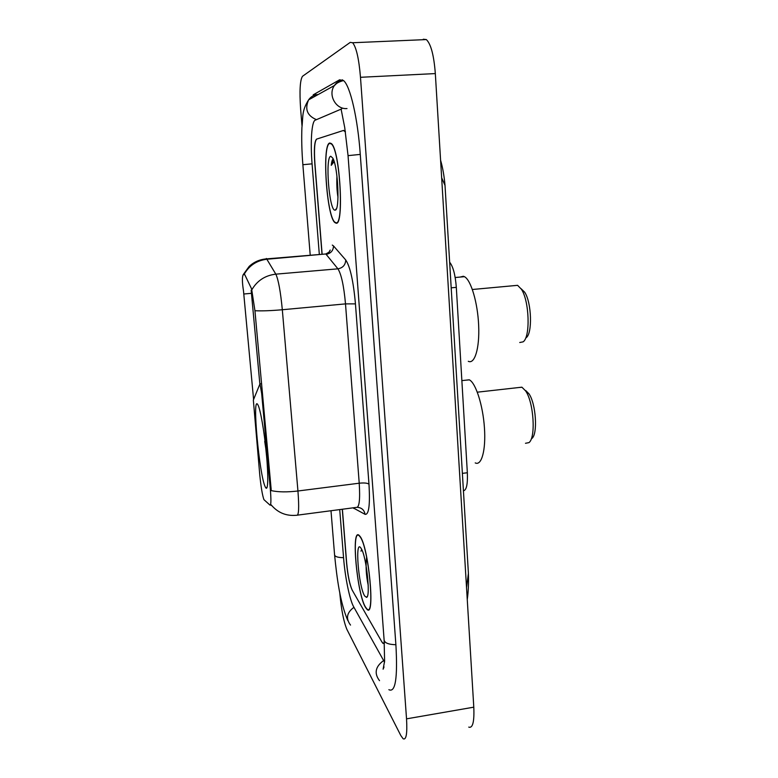 <?xml version="1.0" encoding="UTF-8"?>
<svg xmlns="http://www.w3.org/2000/svg" width="778" height="778" viewBox="0 0 778 778"><rect width="100%" height="100%" fill="white"/><g stroke="black" fill="none" stroke-linecap="round" stroke-linejoin="round"><path stroke-width="1.17" d="M270.287 488.662C271.201 499.836 271.104 505.321 269.995 505.116L263.917 499.632C262.361 495.226 260.97 486.863 259.735 474.551L253.346 400.077L259.978 383.855L261.661 393.444L270.287 488.662L271.094 488.565L271.211 490.617C278.154 492.143 287.072 492.27 297.945 490.996C299.199 507.645 298.801 515.726 296.749 515.25C286.469 516.271 277.999 512.877 271.327 505.048L271.162 504.961M265.298 486.97L265.706 487.689C268.109 491.521 268.507 475.971 266.358 453.448C264.248 430.973 260.192 408.207 257.781 404.638L257.751 404.579C251.868 394.602 259.395 475.932 265.298 486.97M449.645 262.205C453.107 266.465 455.325 274.848 456.316 287.354L467.345 472.742C467.792 484.256 466.489 490.266 463.425 490.792M345.422 131.9L343.419 130.461L316.695 139.087C314.594 141.265 313.991 149.327 314.896 163.273L322.131 254.289M342.398 509.24L346.677 563.077C347.873 575.71 349.75 584.793 352.308 590.327L381.697 641.626L382.864 643.124L384.313 642.91M341.805 108.842L315.197 120.191C311.628 121.387 310.286 142.267 312.075 163.827L319.33 254.513M339.714 509.59L343.575 557.904C345.033 576.916 349.662 599.809 353.601 606.684L384.546 662.195M339.782 592.612L339.928 594.45C341.445 610.283 343.769 621.953 346.92 629.451L400.787 735.482L403.111 738.75C406.242 740.286 407.38 733.654 406.534 718.853L360.486 77.294C358.93 58.778 356.314 47.264 352.638 42.741L350.256 42.372L302.496 76.293C300.036 80.046 299.404 90.929 300.619 108.93L302 125.919M468.745 727.109C472.723 728.471 474.405 721.828 473.792 707.173L435.33 73.579C433.92 55.326 430.924 43.986 426.344 39.571L423.281 39.231M388.874 689.687C395.409 692.945 397.752 678.085 395.914 645.108L360.272 154.384C357.773 118.47 350.314 86.261 343.691 80.698L339.626 79.794L313.203 94.828L317.784 94.585C313.933 94.887 310.879 96.637 308.623 99.837C304.558 109.134 307.164 115.737 316.461 119.656M445.201 188.461L445.016 185.407L441.651 177.763M466.537 587.614L468.405 573.337L468.074 567.852M365.563 607.521L367.08 609.446C375.434 618.209 368.655 546.944 360.097 536.46L359.086 535.313C350.936 527.562 356.976 594.042 365.563 607.521M335.95 223.121C344.343 226.982 340.015 149.395 331.311 143.531L329.784 143.006C321.732 143.969 326.614 216.916 334.919 222.586L335.95 223.121M253.589 399.445L243.495 290.904C242.123 282.229 242.046 276.783 243.261 274.576L244.817 274.751L251.586 288.881L254.941 310.733L271.094 488.565M259.833 383.758L251.168 290.223L251.858 290.097M345.364 131.492L343.584 130.412L316.568 139.126C314.468 141.304 313.874 149.357 314.779 163.302L322.014 254.299M342.281 509.25L346.55 562.854C347.747 575.477 349.623 584.56 352.171 590.084L381.872 641.928L383.039 643.435L384.351 643.396M360.117 536.83L359.115 535.692C351.063 528.009 357.034 593.838 365.543 607.161L367.031 609.057C375.297 617.722 368.597 547.216 360.117 536.83M364.678 595.987L366.545 597.378C370.785 596.989 366.409 556.465 361.293 548.704L361.002 548.218C354.661 537.938 358.444 586.447 364.678 595.987M361.692 549.462L360.982 551.155L361.809 549.696M366.623 557.223C365.582 565.762 366.107 575.156 368.218 585.387M329.814 143.424C321.849 144.348 326.672 216.566 334.9 222.187L335.921 222.712C344.226 226.505 339.937 149.746 331.331 143.949L329.814 143.424M334.948 210.118L335.211 210.099C339.986 210.478 338.119 167.367 332.858 158.197L330.806 156.271C324.941 156.553 329.191 211.013 334.948 210.118M333.169 158.868C332.294 159.568 331.652 161.717 331.243 165.325L334.161 161.639M336.942 176.11C336.573 183.958 336.923 191.048 337.992 197.388M331.243 165.325L333.431 159.5M525.481 443.285L528.962 442.624C536.013 437.81 533.737 402.158 525.588 390.877L521.989 387.269L518.615 387.541M475.222 462.891C481.543 466.207 486.026 450.209 484.431 427.696C482.924 405.231 475.737 382.941 469.367 379.849L465.215 380.248M263.966 433.054L264.082 433.939M265.035 441.233L266.786 458.193M264.705 441.35L266.027 450.073M531.831 438.51C537.968 434.25 536.013 403.539 528.923 393.746L525.782 390.605M519.733 342.505L523.117 341.843C530.528 337.214 529.419 300.96 521.377 289.192L517.594 285.332L514.248 285.643M468.278 361.284C474.658 364.59 479.686 348.418 478.665 325.535C477.731 302.691 470.933 279.876 464.437 276.686L463.318 276.258L460.158 277.075M526.132 337.73C532.599 333.626 531.656 302.399 524.664 292.188L521.065 288.706M262.487 393.357L261.661 393.444M270.394 505.068L271.337 504.961M462.375 473.374L467.345 472.742M451.191 287.821L456.316 287.354M310.228 255.272L302.866 164.712L312.085 163.847M342.563 79.852C339.159 80.679 336.436 82.565 334.414 85.512C327.645 94.751 335.882 109.698 346.998 108.55M360.282 154.404L348.048 155.639L384.118 640.002L384.604 661.164L383.116 669.197L384.021 666.94M395.885 644.729C388.533 644.524 384.614 642.959 384.118 640.002M379.518 680.662C374.004 673.359 375.317 666.697 383.476 660.678M350.528 625.084C345.588 618.52 346.725 612.597 353.951 607.317M347.737 620.387C340.161 602.483 336.952 578.793 334.579 554.85C334.948 556.678 337.944 557.612 343.555 557.651M435.33 73.579L360.486 77.294M473.792 707.173L406.534 718.853M244.224 274.206C249.261 265.395 256.886 260.406 267.068 259.23L324.008 254.134M271.93 505.778L270.744 505.019M254.941 310.733C261.982 311.064 271.104 310.733 282.317 309.741L297.945 490.996L359.222 483.206L345.5 303.887C343.866 285.886 341.338 274.206 337.924 268.828L326.118 254.338C330.806 253.482 333.276 250.681 333.519 245.945L345.743 259.998C350.168 266.591 353.397 281.208 355.449 303.867L368.976 484.179C370.182 504.883 368.879 514.929 365.067 514.336L353.066 507.83M251.819 289.805C257.168 280.625 265.172 275.412 275.83 274.157C278.398 279.672 280.566 291.536 282.317 309.741L345.5 303.887L355.449 303.867M266.377 258.471L275.83 274.157L337.924 268.828C342.865 267.914 345.471 264.967 345.743 259.998M332.284 245.08L333.519 245.945M297.575 515.133L356.363 507.402C359.28 507.752 360.233 499.69 359.222 483.206C364.211 482.7 367.459 483.031 368.976 484.179M365.067 514.336C364.269 510.047 361.721 507.713 357.442 507.334M353.912 508.54L353.786 507.742M243.903 293.996L251.634 293.306M261.622 383.71L259.988 383.885M267.039 487.524L265.706 487.689M333.072 536.295L331 510.738M302.866 164.703C301.786 151.185 301.465 138.815 301.913 127.592C303.245 116.058 301.533 111.176 308.623 99.837L334.414 85.512C336.135 84.17 336.184 82.653 343.506 80.533M334.579 554.85L333.091 536.509M341.192 109.591L344.732 127.582L348.048 155.61M426.344 39.571L352.638 42.741M467.257 599.517C468.356 591.873 468.735 583.14 468.405 573.337L445.016 185.417C444.209 176.1 442.731 167.688 440.581 160.18M329.308 251.829L330.212 250.059L328.919 252.247L325.788 253.978L266.825 258.86C259.998 259.317 254.114 261.826 249.174 266.397L243.261 274.576M335.415 222.547L334.919 222.586M367.381 596.23L366.545 597.378M336.397 208.66L335.211 210.099M521.805 387.191L477.332 392.18M469.28 379.8L461.869 380.617M528.923 393.746L525.588 390.877M464.437 276.686L455.188 277.513M517.594 285.332L472.382 289.494M524.664 292.188L521.377 289.192"/></g></svg>
